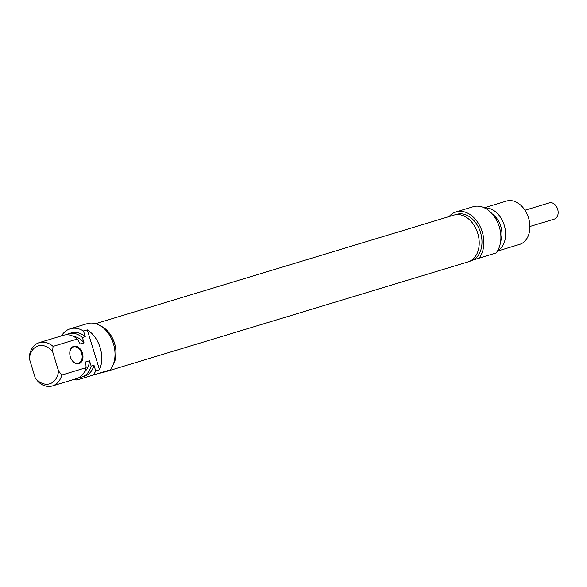 <?xml version="1.0" encoding="UTF-8"?>
<svg xmlns="http://www.w3.org/2000/svg" width="587" height="587" viewBox="0 0 587 587"><rect width="100%" height="100%" fill="white"/><g stroke="black" fill="none" stroke-linecap="round" stroke-linejoin="round"><path stroke-width="0.88" d="M107.883 370.588A24.434 17.493 73.1 0 1 104.941 371.909L468.132 261.861A24.434 17.493 -106.9 0 0 477.759 233.325A24.434 17.493 -106.9 0 0 453.956 215.091L95.608 323.672M100.839 326.056A24.434 17.493 73.1 0 1 114.568 343.373A24.434 17.493 73.1 0 1 112.807 365.554M104.941 371.909A24.434 17.493 73.1 0 1 103.407 372.275M524.976 210.234L549.381 202.838A8.489 6.075 73.1 0 1 557.65 209.177A8.489 6.075 73.1 0 1 554.304 219.09L529.9 226.487M473.291 259.924L486.374 255.917L473.364 259.887M473.21 259.968L496.154 252.931A26.885 19.239 -106.9 0 0 497.02 221.086A26.885 19.239 -106.9 0 0 473.115 206.727L456.084 211.885A26.885 19.239 73.1 0 1 479.997 226.244A26.885 19.239 73.1 0 1 479.131 258.089L496.154 252.931M479.131 258.089L473.445 259.843A24.338 17.419 -106.9 0 1 471.001 260.892A24.338 17.419 -106.9 0 1 470.943 260.907L469.607 261.31M449.121 216.559A26.885 19.239 73.1 0 1 456.084 211.885M484.275 207.783L506.5 201.048A22.644 16.201 73.1 0 1 528.564 217.975A22.644 16.201 73.1 0 1 519.686 244.368A22.644 16.201 73.1 0 1 519.627 244.383L497.402 251.119M497.6 250.788A22.644 16.201 -106.9 0 0 504.292 225.371A22.644 16.201 -106.9 0 0 484.62 207.945M455.497 214.725L456.825 214.321A24.338 17.419 73.1 0 1 479.953 230.764A24.338 17.419 73.1 0 1 473.445 259.843M500.652 241.389A19.386 13.875 -106.9 0 0 492.376 214.072M69.897 354.966A8.489 5.929 -107.1 0 1 73.478 346.976A8.489 5.929 -107.1 0 1 81.652 353.374A8.489 5.929 -107.1 0 1 78.482 363.206A8.489 5.929 -107.1 0 1 71.027 358.628M70.315 356.808A9.054 6.325 72.9 0 0 71.049 358.679A9.054 6.325 72.9 0 0 81.975 361.086A9.054 6.325 72.9 0 0 77.557 346.77A9.054 6.325 72.9 0 0 69.89 354.9A9.054 6.325 72.9 0 0 70.315 356.808M83.515 331.024L87.294 329.879L99.489 369.751L95.703 370.896L93.986 365.283L91.146 366.141L89.503 360.763L85.724 361.908L86.113 367.667L61.833 375.027L58.546 371.035L52.573 351.518L53.072 346.381L77.352 339.029L80.25 344.026L84.036 342.874L82.393 337.503L85.232 336.637L83.515 331.024A26.885 19.239 73.1 0 0 70.198 328.808A26.885 19.239 73.1 0 0 61.496 335.881M53.072 346.381A22.644 16.201 -106.9 0 0 39.27 342.617A22.644 16.201 -106.9 0 0 29.849 353.543L29.35 358.679L35.315 378.197L38.603 382.188A22.644 16.201 -106.9 0 0 52.404 385.952A22.644 16.201 -106.9 0 0 61.833 375.027M87.294 329.879A26.885 19.239 73.1 0 1 99.489 369.751M58.546 371.035A19.811 14.176 73.1 0 1 35.315 378.197M86.113 367.667A22.644 16.201 73.1 0 1 76.684 378.593L52.404 385.952M89.503 360.763A19.386 13.875 73.1 0 1 84.389 371.989M91.146 366.141A22.644 16.201 73.1 0 1 81.725 377.067A22.644 16.201 73.1 0 1 79.113 377.544M93.986 365.283A22.644 16.201 73.1 0 1 84.557 376.208L81.725 377.067M95.703 370.896A26.885 19.239 73.1 0 1 93.238 375.012L110.268 369.854A26.885 19.239 -106.9 0 0 111.134 338.009A26.885 19.239 -106.9 0 0 87.221 323.65L70.198 328.808M99.519 373.171L104.581 371.608A24.338 17.419 73.1 0 1 102.079 372.679A24.338 17.419 73.1 0 1 99.519 373.171L76.816 380.075A26.885 19.239 73.1 0 1 74.63 379.217M93.238 375.012L76.816 380.075M29.35 358.679A19.811 14.176 73.1 0 1 52.573 351.518M88.571 376.502L100.487 372.84L88.571 376.502M104.581 371.608L110.268 369.854M39.27 342.617L63.55 335.258A22.644 16.201 73.1 0 1 77.352 339.029M101.39 326.416A24.338 17.419 73.1 0 1 114.502 343.388A24.338 17.419 73.1 0 1 113.064 364.953M107.48 370.713A24.338 17.419 73.1 0 1 104.912 371.813L102.079 372.679M73.624 336.476A19.386 13.875 73.1 0 1 84.036 342.874M66.162 334.788A22.644 16.201 73.1 0 1 68.591 333.732A22.644 16.201 73.1 0 1 82.393 337.503M68.591 333.732L71.431 332.873A22.644 16.201 73.1 0 1 85.232 336.637"/></g></svg>
